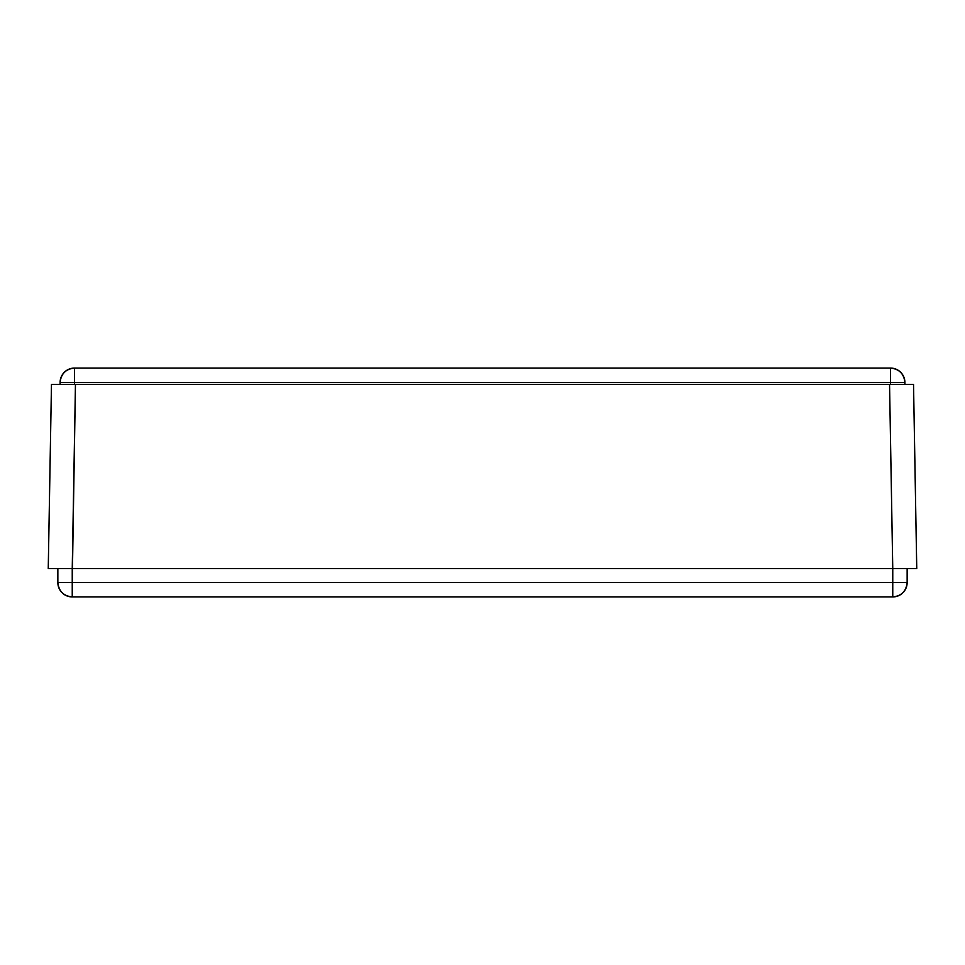<?xml version="1.0" encoding="UTF-8"?>
<svg xmlns="http://www.w3.org/2000/svg" width="965" height="965" viewBox="0 0 965 965"><rect width="100%" height="100%" fill="white"/><g stroke="black" fill="none" stroke-linecap="round" stroke-linejoin="round"><path stroke-width="1.45" d="M72.242 582.546L72.242 568.626L892.758 568.626L892.758 582.546L907.148 582.546L907.148 568.626L907.148 582.546C906.244 591.231 901.443 596.02 892.758 596.937L892.758 582.546L72.242 582.546L72.242 596.937C63.557 596.02 58.756 591.231 57.852 582.546L72.242 582.546L75.451 384.372L51.471 384.372L48.25 568.626L72.242 568.626L48.25 568.626L51.471 384.372L75.451 384.372L72.242 568.626L892.758 568.626L892.758 582.546L907.148 582.546A14.391 14.391 0 0 1 892.758 596.937L892.758 582.546L72.242 582.546L72.242 596.937A14.391 14.391 0 0 1 57.852 582.546L72.242 582.546M57.852 568.626L57.852 582.546L57.852 568.626M72.242 596.937L892.758 596.937L72.242 596.937M60.107 382.454A14.391 14.391 -90 0 1 74.498 368.063L74.498 382.454L60.107 382.454C61.024 373.769 65.813 368.98 74.498 368.063L74.498 382.454L890.502 382.454L890.502 368.063L74.498 368.063L890.502 368.063C899.187 368.98 903.976 373.769 904.893 382.454L890.502 382.454L890.502 368.063A14.391 14.391 0 0 1 904.893 382.454L890.502 382.454L890.502 384.372L890.502 382.454L60.107 382.454L60.107 384.372L60.107 382.454M74.498 384.372L74.498 382.454L74.498 384.372M904.893 384.372L904.893 382.454L904.893 384.372L906.509 384.372L75.451 384.372L889.549 384.372L892.758 568.626L916.75 568.626L913.529 384.372L889.549 384.372L892.758 568.626L909.73 568.626L900.429 568.626M906.509 384.372L913.529 384.372L916.75 568.626L909.73 568.626L916.75 568.626M64.571 568.626L48.25 568.626"/></g></svg>
